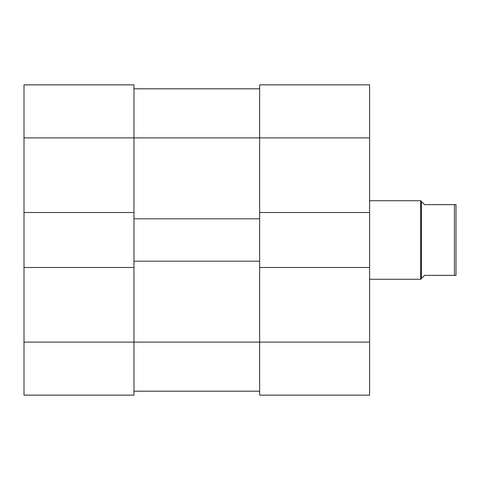 <?xml version="1.0" encoding="UTF-8"?>
<svg xmlns="http://www.w3.org/2000/svg" width="480" height="480" viewBox="0 0 480 480"><rect width="100%" height="100%" fill="white"/><g stroke="black" fill="none" stroke-linecap="round" stroke-linejoin="round"><path stroke-width="0.72" d="M133.962 267.492L133.962 261.21L259.638 261.21L259.638 267.492L369.6 267.492L369.6 395.13L259.638 395.13L259.638 342.108L133.962 342.108L133.962 395.13L24 395.13L24 342.108L133.962 342.108L133.962 267.492L24 267.492L24 342.108M24 137.892L24 84.87L133.962 84.87L133.962 137.892L24 137.892L24 267.492M133.962 212.508L133.962 137.892L259.638 137.892L259.638 84.87L369.6 84.87L369.6 212.508L259.638 212.508L259.638 218.79L133.962 218.79L133.962 212.508L24 212.508M133.962 395.13L24 395.13M133.962 391.2L259.638 391.2M133.962 88.8L259.638 88.8L133.962 88.8M133.962 261.21L133.962 218.79M259.638 261.21L259.638 218.79M454.428 204.654L456 204.654L456 275.346L454.428 275.346L454.428 204.654L424.584 204.654L420.654 200.73L420.654 279.27L369.6 279.27M421.44 201.51L421.44 278.49L424.584 275.346L454.428 275.346M259.638 212.508L259.638 137.892L369.6 137.892M369.6 342.108L259.638 342.108L259.638 267.492M369.6 267.492L369.6 212.508M421.44 278.49L420.654 279.27M369.6 200.73L420.654 200.73"/></g></svg>

